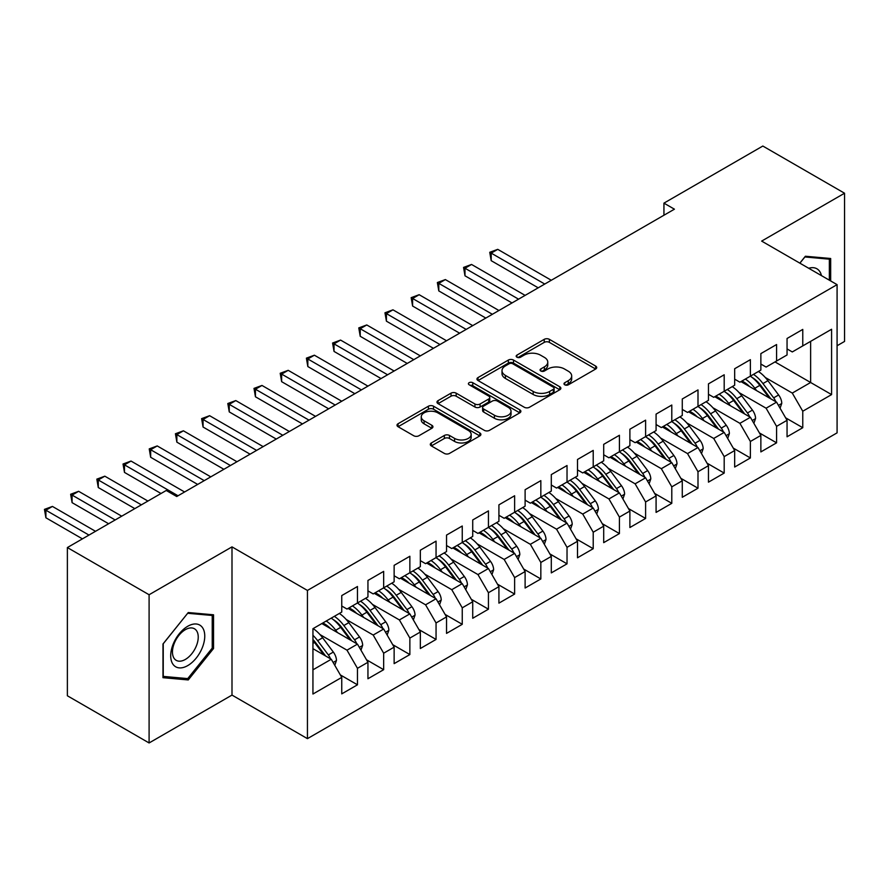 <?xml version="1.0" encoding="UTF-8"?>
<svg xmlns="http://www.w3.org/2000/svg" width="889" height="889" viewBox="0 0 889 889"><rect width="100%" height="100%" fill="white"/><g stroke="black" fill="none" stroke-linecap="round" stroke-linejoin="round"><path stroke-width="1.33" d="M564.737 384.804A2.545 1.467 0 0 0 568.338 384.804L595.652 369.035A3.634 2.1 0 0 0 596.719 367.546A3.634 2.1 0 0 0 595.652 366.068L549.38 339.342A3.634 2.1 0 0 0 544.235 339.342L516.92 355.122A2.545 1.467 0 0 0 516.176 356.156A2.545 1.467 0 0 0 516.92 357.2A2.545 1.467 0 0 0 520.521 357.2L524.054 355.156A11.635 6.723 0 0 1 540.501 355.156L544.368 357.378A11.635 6.723 0 0 1 547.768 362.134A11.635 6.723 0 0 1 544.368 366.879L540.823 368.924A2.545 1.467 0 0 0 540.079 369.957A2.545 1.467 0 0 0 540.823 371.002A2.545 1.467 0 0 0 544.424 371.002L547.957 368.957A11.635 6.723 0 0 1 564.415 368.957L568.271 371.191A11.635 6.723 0 0 1 571.683 375.936A11.635 6.723 0 0 1 568.271 380.692L564.737 382.726A2.545 1.467 0 0 0 563.993 383.77A2.545 1.467 0 0 0 564.737 384.804L564.737 382.726M431.365 442.955A3.634 2.1 0 0 0 430.298 444.444A3.634 2.1 0 0 0 431.365 445.934L444.344 453.423A3.634 2.1 0 0 0 449.49 453.423L479.827 435.91A3.634 2.1 0 0 0 480.893 434.421A3.634 2.1 0 0 0 479.827 432.943L433.543 406.217A3.634 2.1 0 0 0 428.409 406.217L398.061 423.731A3.634 2.1 0 0 0 397.005 425.22A3.634 2.1 0 0 0 398.061 426.709L413.752 435.754A3.634 2.1 0 0 0 418.897 435.754L431.876 428.265A3.634 2.1 0 0 0 432.943 426.776A3.634 2.1 0 0 0 431.876 425.298L424.097 420.808A9.723 5.612 0 0 1 421.253 416.83A9.723 5.612 0 0 1 427.253 411.64A9.723 5.612 0 0 1 437.855 412.863L468.325 430.454A9.723 5.612 0 0 1 471.17 434.421A9.723 5.612 0 0 1 465.169 439.611A9.723 5.612 0 0 1 454.568 438.399L449.49 435.466A3.634 2.1 0 0 0 444.344 435.466L431.365 442.955L431.365 445.934L444.344 438.488L444.344 435.466M149.096 594.741L149.096 742.96L231.996 695.087L231.996 546.879L149.096 594.741L67.375 547.557L166.254 490.472L176.733 496.518L674.418 209.182L663.939 203.137L663.939 215.238M231.996 546.879L307.438 590.44L837.082 284.647L837.082 432.854L307.438 738.648L307.438 590.44M837.082 345.743L844.55 341.443L844.55 193.224L761.651 241.097L837.082 284.647M844.55 193.224L762.829 146.04L663.939 203.137M524.31 407.262A3.634 2.1 0 0 0 529.455 407.262L559.792 389.738A3.634 2.1 0 0 0 560.859 388.26A3.634 2.1 0 0 0 559.792 386.771L513.509 360.056A3.634 2.1 0 0 0 508.364 360.056L478.026 377.569A3.634 2.1 0 0 0 476.96 379.058A3.634 2.1 0 0 0 478.026 380.536L524.31 407.262M470.17 385.359A2.545 1.467 0 0 1 472.759 385.715L519.765 412.852L489.472 430.343A3.634 2.1 0 0 1 484.327 430.343L438.044 403.617L438.044 400.65A3.634 2.1 0 0 0 436.977 402.139A3.634 2.1 0 0 0 438.044 403.617M438.044 400.65L451.034 393.16A3.634 2.1 0 0 1 456.168 393.16L474.937 403.995A3.634 2.1 0 0 0 480.082 403.995L488.694 399.017A3.634 2.1 0 0 0 489.761 397.539A3.634 2.1 0 0 0 488.694 396.05L469.159 384.77A2.545 1.467 0 0 1 468.414 383.726A2.545 1.467 0 0 1 469.981 382.37A2.545 1.467 0 0 1 472.759 382.692L519.809 409.851A3.634 2.1 0 0 1 520.876 411.34A3.634 2.1 0 0 1 519.809 412.829L519.809 409.851M775.008 361.923L810.624 382.492L810.624 341.365L831.582 329.263L802.767 345.899L802.767 329.408L787.054 338.487L787.054 354.967L776.575 361.023L776.575 344.532L760.862 353.611L760.862 370.091L750.383 376.147L750.383 359.656L734.67 368.735L734.67 385.215L724.191 391.271L724.191 374.78L708.466 383.859L708.466 400.339L697.998 406.384L697.998 389.904L682.274 398.983L682.274 415.463L671.795 421.508L671.795 405.028L656.082 414.107L656.082 430.587L645.603 436.632L645.603 420.153L629.89 429.22L629.89 445.711L619.411 451.756L619.411 435.277L603.698 444.344L603.698 460.835L593.219 466.881L593.219 450.401L577.506 459.469L577.506 475.959L567.026 482.005L567.026 465.525L551.302 474.593L551.302 491.084L540.834 497.129L540.834 480.638L525.11 489.717L525.11 506.197L514.631 512.253L514.631 495.762L498.918 504.841L498.918 521.321L488.439 527.377L488.439 510.886L472.726 519.965L472.726 536.445L462.247 542.501L462.247 526.01L446.534 535.089L446.534 551.569L436.055 557.625L436.055 541.134L420.341 550.213L420.341 566.693L409.862 572.738L409.862 556.258L394.138 565.337L394.138 581.817L383.659 587.862L383.659 571.383L367.946 580.45L367.946 596.941L357.467 602.986L357.467 586.507L341.754 595.574L341.754 612.065L312.939 628.701L312.939 694.031L341.754 677.396L331.275 659.249L312.939 648.659M831.582 329.263L831.582 394.594L802.767 411.229L792.288 393.082L765.307 377.503M785.609 417.808L802.767 427.709L802.767 411.229M802.767 427.709L787.054 436.788L787.054 420.308L776.575 426.353L766.096 408.207L739.115 392.627M759.417 432.932L776.575 442.833L776.575 426.353M776.575 442.833L760.862 451.912L760.862 435.421L750.383 441.477L739.904 423.331L712.922 407.751M733.225 448.056L750.383 457.957L750.383 441.477M750.383 457.957L734.67 467.036L734.67 450.545L724.191 456.602L713.711 438.455L686.73 422.875M707.033 463.18L724.191 473.081L724.191 456.602M724.191 473.081L708.466 482.16L708.466 465.669L697.998 471.726L687.519 453.579L660.527 437.999M680.841 478.304L697.998 488.205L697.998 471.726M697.998 488.205L682.274 497.284L682.274 480.793L671.795 486.85L661.327 468.692L634.335 453.112M654.637 493.428L671.795 503.33L671.795 486.85M671.795 503.33L656.082 512.408L656.082 495.918L645.603 501.963L635.124 483.816L608.143 468.236M628.445 508.552L645.603 518.454L645.603 501.963M645.603 518.454L629.89 527.521L629.89 511.042L619.411 517.087L608.932 498.94L581.951 483.36M602.253 523.665L619.411 533.578L619.411 517.087M619.411 533.578L603.698 542.646L603.698 526.166L593.219 532.211L582.74 514.064L555.758 498.485M576.061 538.79L593.219 548.702L593.219 532.211M593.219 548.702L577.506 557.77L577.506 541.29L567.026 547.335L556.547 529.188L529.566 513.609M549.869 553.914L567.026 563.826L567.026 547.335M567.026 563.826L551.302 572.894L551.302 556.414L540.834 562.459L530.355 544.312L503.363 528.733M523.677 569.038L540.834 578.95L540.834 562.459M540.834 578.95L525.11 588.018L525.11 571.538L514.631 577.583L504.152 559.437L477.171 543.857M497.473 584.162L514.631 594.063L514.631 577.583M514.631 594.063L498.918 603.142L498.918 586.662L488.439 592.707L477.96 574.561L450.979 558.981M471.281 599.286L488.439 609.187L488.439 592.707M488.439 609.187L472.726 618.266L472.726 601.775L462.247 607.832L451.768 589.685L424.786 574.105M445.089 614.41L462.247 624.311L462.247 607.832M462.247 624.311L446.534 633.39L446.534 616.899L436.055 622.956L425.575 604.809L398.594 589.229M418.897 629.534L436.055 639.435L436.055 622.956M436.055 639.435L420.341 648.514L420.341 632.023L409.862 638.08L399.383 619.933L372.391 604.353M392.705 644.658L409.862 654.56L409.862 638.08M409.862 654.56L394.138 663.639L394.138 647.148L383.659 653.204L373.191 635.046L346.199 619.466M366.512 659.782L383.659 669.684L383.659 653.204M383.659 669.684L367.946 678.751L367.946 662.272L357.467 668.317L346.988 650.17L320.007 634.59M340.309 674.895L357.467 684.808L357.467 668.317M357.467 684.808L341.754 693.876L341.754 677.396M341.754 606.009L346.988 609.043L357.467 602.986M312.939 669.828L331.275 659.249M367.946 590.896L373.191 593.919L383.659 587.862M346.988 650.17L357.467 644.125L321.84 623.556M367.946 662.272L357.467 644.125M394.138 575.772L399.383 578.795L409.862 572.738M373.191 635.046L383.659 629.001L348.043 608.432M394.138 647.148L383.659 629.001M420.341 560.648L425.575 563.67L436.055 557.625M399.383 619.933L409.862 613.877L374.236 593.307M420.341 632.023L409.862 613.877M446.534 545.524L451.768 548.546L462.247 542.501M425.575 604.809L436.055 598.753L400.428 578.183M446.534 616.899L436.055 598.753M472.726 530.4L477.96 533.422L488.439 527.377M451.768 589.685L462.247 583.629L426.62 563.059M472.726 601.775L462.247 583.629M498.918 515.276L504.152 518.298L514.631 512.253M477.96 574.561L488.439 568.504L452.812 547.946M498.918 586.662L488.439 568.504M525.11 500.151L530.355 503.174L540.834 497.129M504.152 559.437L514.631 553.391L479.015 532.822M525.11 571.538L514.631 553.391M551.302 485.027L556.547 488.05L567.026 482.005M530.355 544.312L540.834 538.267L505.208 517.698M551.302 556.414L540.834 538.267M577.506 469.903L582.74 472.926L593.219 466.881M556.547 529.188L567.026 523.143L531.4 502.574M577.506 541.29L567.026 523.143M603.698 454.779L608.932 457.813L619.411 451.756M582.74 514.064L593.219 508.019L557.592 487.45M603.698 526.166L593.219 508.019M629.89 439.655L635.124 442.689L645.603 436.632M608.932 498.94L619.411 492.895L583.784 472.326M629.89 511.042L619.411 492.895M656.082 424.542L661.327 427.565L671.795 421.508M635.124 483.816L645.603 477.771L609.976 457.202M656.082 495.918L645.603 477.771M682.274 409.418L687.519 412.44L697.998 406.384M661.327 468.692L671.795 462.647L636.18 442.077M682.274 480.793L671.795 462.647M708.466 394.294L713.711 397.316L724.191 391.271M687.519 453.579L697.998 447.523L662.372 426.953M708.466 465.669L697.998 447.523M734.67 379.17L739.904 382.192L750.383 376.147M713.711 438.455L724.191 432.398L688.564 411.829M734.67 450.545L724.191 432.398M760.862 364.046L766.096 367.068L776.575 361.023M739.904 423.331L750.383 417.274L714.756 396.716M760.862 435.421L750.383 417.274M787.054 348.921L792.288 351.944L802.767 345.899M766.096 408.207L776.575 402.15L740.948 381.592M787.054 420.308L776.575 402.15M67.375 547.557L67.375 695.776L149.096 742.96M231.996 695.087L307.438 738.648M792.288 393.082L810.624 382.492L831.582 394.594M830.67 280.946L830.67 258.499L805.39 256.243L799.833 263.144M213.538 648.503L213.538 614.799L188.257 612.543L162.976 643.98L162.976 677.685L188.257 679.941L213.538 648.503L212.227 647.748M565.76 385.17L568.271 383.715A11.635 6.723 0 0 0 571.683 378.958L571.683 375.936M547.768 362.134L547.768 365.157A11.635 6.723 0 0 1 544.368 369.902L541.846 371.358M595.652 366.068L595.652 369.035L549.38 342.376A3.634 2.1 0 0 0 544.235 342.376L517.931 357.556M559.737 389.771L513.509 363.079A3.634 2.1 0 0 0 508.364 363.079L478.071 380.57M553.358 389.293A2.545 1.467 0 0 0 554.103 388.26A2.545 1.467 0 0 0 553.358 387.215L512.742 363.768A2.545 1.467 0 0 0 509.141 363.768L505.408 365.912A11.635 6.723 0 0 0 502.007 370.669A11.635 6.723 0 0 0 505.408 375.414L533.178 391.449A11.635 6.723 0 0 0 549.635 391.449L553.358 389.293L553.358 392.327A2.545 1.467 0 0 0 554.103 391.282L554.103 388.26M502.007 370.669L502.007 373.691A11.635 6.723 0 0 0 505.408 378.447L505.408 375.414M553.358 392.327L549.635 394.472A11.635 6.723 0 0 1 533.178 394.472L505.408 378.447M438.099 403.65L451.034 396.183L451.034 393.16M489.761 397.539L489.761 400.561A3.634 2.1 0 0 1 488.694 402.05L480.082 407.018A3.634 2.1 0 0 1 474.937 407.018L456.168 396.183A3.634 2.1 0 0 0 451.034 396.183M494.417 415.241A9.723 5.612 0 0 0 505.019 416.452A9.723 5.612 0 0 0 511.019 411.263A9.723 5.612 0 0 0 508.175 407.295L497.44 401.095A3.634 2.1 0 0 0 492.295 401.095L483.683 406.073A3.634 2.1 0 0 0 482.616 407.551A3.634 2.1 0 0 0 483.683 409.04L494.417 415.241L494.417 418.263A9.723 5.612 0 0 0 505.019 419.475A9.723 5.612 0 0 0 511.019 414.296L511.019 411.263M482.616 407.551L482.616 410.585A3.634 2.1 0 0 0 483.683 412.063L483.683 409.04M494.417 418.263L483.683 412.063M471.17 434.421L471.17 437.444A9.723 5.612 0 0 1 465.169 442.633A9.723 5.612 0 0 1 454.568 441.422L449.49 438.488A3.634 2.1 0 0 0 444.344 438.488M421.253 416.83L421.253 419.852A9.723 5.612 0 0 0 424.097 423.831L424.097 420.808M431.832 428.287L424.097 423.831M479.782 435.932L433.543 409.24A3.634 2.1 0 0 0 428.409 409.24L398.116 426.731M185.59 678.407L188.257 679.941M780.075 408.218L781.764 403.339A9.812 5.667 -120 0 0 778.631 394.972L767.929 380.692A28.337 16.358 -120 0 0 758.439 371.491M756.606 390.627L754.828 388.249A28.337 16.358 -120 0 0 745.349 379.047M749.649 386.604A23.525 13.579 -120 0 0 741.882 381.048M775.819 401.717A9.812 5.667 -120 0 0 773.652 397.85L762.951 383.559A28.337 16.358 -120 0 0 753.472 374.358M752.05 377.403A23.525 13.579 60 0 1 761.084 385.77L770.896 398.883M551.302 280.268L497.74 249.342L491.195 253.121L491.195 260.677L538.212 287.825M750.327 376.18A28.337 16.358 60 0 1 759.806 385.382L769.174 397.883M491.195 260.677L489.75 252.287L544.757 284.047M489.75 252.287L497.74 249.342M753.883 423.331L755.572 418.463A9.812 5.667 -120 0 0 752.438 410.096L741.737 395.816A28.337 16.358 -120 0 0 732.247 386.615M730.414 405.751L728.636 403.373A28.337 16.358 -120 0 0 719.157 394.171M723.457 401.728A23.525 13.579 -120 0 0 715.689 396.172M749.627 416.841A9.812 5.667 -120 0 0 747.46 412.974L736.759 398.683A28.337 16.358 -120 0 0 727.269 389.482M725.846 392.527A23.525 13.579 60 0 1 734.892 400.895L744.704 414.007M525.11 295.381L471.548 264.455L464.991 268.245L464.991 275.801L512.008 302.949M724.135 391.304A28.337 16.358 60 0 1 733.614 400.495L742.982 413.007M464.991 275.801L463.558 267.411L518.565 299.171M463.558 267.411L471.548 264.455M727.68 438.455L729.369 433.576A9.812 5.667 -120 0 0 726.235 425.22L715.534 410.929A28.337 16.358 -120 0 0 706.055 401.739M704.221 420.875L702.443 418.497A28.337 16.358 -120 0 0 692.964 409.296M697.254 416.852A23.525 13.579 -120 0 0 689.497 411.296M723.424 431.965A9.812 5.667 -120 0 0 721.268 428.098L710.555 413.807A28.337 16.358 -120 0 0 701.077 404.606M699.654 407.651A23.525 13.579 60 0 1 708.689 416.019L718.512 429.12M498.918 310.505L445.356 279.579L438.799 283.369L438.799 290.925L485.816 318.073M697.932 406.417A28.337 16.358 60 0 1 707.422 415.619L716.79 428.131M438.799 290.925L437.366 282.535L492.373 314.295M437.366 282.535L445.356 279.579M821.447 275.623A24.081 13.902 120 0 0 819.614 271.301A24.081 13.902 120 0 0 808.712 268.267M804.812 256.954L829.359 259.177L829.359 280.191M827.737 258.232L829.359 259.177M799.889 263.177L804.867 256.988M172.988 664.283A24.081 13.902 120 0 0 196.247 658.049A24.081 13.902 120 0 0 202.481 627.601A24.081 13.902 120 0 0 179.222 633.824A24.081 13.902 120 0 0 172.988 664.283M174.177 658.449A18.236 10.524 120 0 0 176.233 660.349A18.236 10.524 120 0 0 193.191 651.837A18.236 10.524 120 0 0 196.513 630.668A18.236 10.524 120 0 0 194.458 628.767A18.236 10.524 120 0 0 177.5 637.28A18.236 10.524 120 0 0 174.177 658.449M187.735 613.288L212.227 615.466L212.227 648.125L187.735 678.596L163.243 676.407L163.243 643.747L187.679 613.254M210.604 614.532L212.227 615.466M701.488 453.579L703.177 448.701A9.812 5.667 -120 0 0 700.043 440.344L689.342 426.053A28.337 16.358 -120 0 0 679.863 416.852M678.029 435.999L676.251 433.621A28.337 16.358 -120 0 0 666.761 424.42M671.062 431.976A23.525 13.579 -120 0 0 663.305 426.42M697.232 447.089A9.812 5.667 -120 0 0 695.065 443.222L684.363 428.931A28.337 16.358 -120 0 0 674.884 419.73M673.462 422.775A23.525 13.579 60 0 1 682.496 431.143L692.32 444.244M472.726 325.63L419.152 294.704L412.607 298.493L412.607 306.049L459.624 333.197M671.74 421.542A28.337 16.358 60 0 1 681.218 430.743L690.586 443.255M412.607 306.049L411.163 297.659L466.169 329.408M411.163 297.659L419.152 294.704M675.296 468.703L676.985 463.825A9.812 5.667 -120 0 0 673.851 455.468L663.15 441.177A28.337 16.358 -120 0 0 653.671 431.976M651.837 451.123L650.048 448.745A28.337 16.358 -120 0 0 640.569 439.544M644.869 447.1A23.525 13.579 -120 0 0 637.113 441.544M671.039 462.213A9.812 5.667 -120 0 0 668.872 458.346L658.171 444.056A28.337 16.358 -120 0 0 648.692 434.854M647.27 437.899A23.525 13.579 60 0 1 656.304 446.267L666.128 459.369M446.534 340.754L392.96 309.828L386.415 313.606L386.415 321.173L433.432 348.321M645.547 436.666A28.337 16.358 60 0 1 655.026 445.867L664.394 458.38M386.415 321.173L384.97 312.784L439.977 344.532M384.97 312.784L392.96 309.828M649.103 483.827L650.792 478.949A9.812 5.667 -120 0 0 647.659 470.592L636.957 456.301A28.337 16.358 -120 0 0 627.478 447.1M625.645 466.247L623.856 463.869A28.337 16.358 -120 0 0 614.377 454.668M618.677 462.224A23.525 13.579 -120 0 0 610.91 456.668M644.847 477.337A9.812 5.667 -120 0 0 642.68 473.459L631.979 459.18A28.337 16.358 -120 0 0 622.5 449.978M621.078 453.023A23.525 13.579 60 0 1 630.112 461.391L639.924 474.493M420.33 355.878L366.768 324.952L360.223 328.73L360.223 336.298L407.24 363.445M619.355 451.79A28.337 16.358 60 0 1 628.834 460.991L638.202 473.493M360.223 336.298L358.778 327.897L413.785 359.656M358.778 327.897L366.768 324.952M622.911 498.951L624.6 494.073A9.812 5.667 -120 0 0 621.467 485.716L610.765 471.426A28.337 16.358 -120 0 0 601.275 462.224M599.442 481.371L597.664 478.993A28.337 16.358 -120 0 0 588.185 469.792M592.485 477.349A23.525 13.579 -120 0 0 584.718 471.792M618.655 492.45A9.812 5.667 -120 0 0 616.488 488.583L605.787 474.304A28.337 16.358 -120 0 0 596.308 465.103M594.885 468.147A23.525 13.579 60 0 1 603.92 476.504L613.732 489.617M394.138 371.002L340.576 340.076L334.031 343.854L334.031 351.422L381.048 378.558M593.163 466.914A28.337 16.358 60 0 1 602.642 476.115L612.01 488.617M334.031 351.422L332.586 343.021L387.593 374.78M332.586 343.021L340.576 340.076M596.719 514.075L598.397 509.197A9.812 5.667 -120 0 0 595.274 500.84L584.562 486.55A28.337 16.358 -120 0 0 575.083 477.349M573.249 496.495L571.471 494.106A28.337 16.358 -120 0 0 561.992 484.916M566.293 492.473A23.525 13.579 -120 0 0 558.525 486.916M592.463 507.575A9.812 5.667 -120 0 0 590.296 503.707L579.595 489.428A28.337 16.358 -120 0 0 570.105 480.227M568.682 483.272A23.525 13.579 60 0 1 577.728 491.628L587.54 504.741M367.946 386.126L314.384 355.2L307.827 358.978L307.827 366.546L354.844 393.683M566.971 482.038A28.337 16.358 60 0 1 576.45 491.239L585.818 503.741M307.827 366.546L306.394 358.145L361.401 389.904M306.394 358.145L314.384 355.2M570.516 529.199L572.205 524.321A9.812 5.667 -120 0 0 569.071 515.964L558.37 501.674A28.337 16.358 -120 0 0 548.891 492.473M547.057 511.608L545.279 509.23A28.337 16.358 -120 0 0 535.789 500.029M540.09 507.597A23.525 13.579 -120 0 0 532.333 502.029M566.26 522.699A9.812 5.667 -120 0 0 564.104 518.832L553.391 504.541A28.337 16.358 -120 0 0 543.912 495.351M542.49 498.396A23.525 13.579 60 0 1 551.524 506.752L561.348 519.865M341.754 401.25L288.192 370.324L281.635 374.102L281.635 381.67L328.652 408.807M540.768 497.162A28.337 16.358 60 0 1 550.258 506.363L559.626 518.865M281.635 381.67L280.202 373.269L335.209 405.028M280.202 373.269L288.192 370.324M544.324 544.324L546.013 539.445A9.812 5.667 -120 0 0 542.879 531.089L532.178 516.798A28.337 16.358 -120 0 0 522.699 507.597M520.865 526.733L519.087 524.354A28.337 16.358 -120 0 0 509.597 515.153M513.898 522.721A23.525 13.579 -120 0 0 506.141 517.154M540.067 537.823A9.812 5.667 -120 0 0 537.901 533.956L527.199 519.665A28.337 16.358 -120 0 0 517.72 510.464M516.298 513.52A23.525 13.579 60 0 1 525.332 521.876L535.156 534.989M315.562 416.374L261.988 385.448L255.443 389.226L255.443 396.783L302.46 423.931M514.575 512.286A28.337 16.358 60 0 1 524.054 521.487L533.422 533.989M255.443 396.783L253.998 388.393L309.005 420.153M253.998 388.393L261.988 385.448M518.131 559.448L519.821 554.569A9.812 5.667 -120 0 0 516.687 546.202L505.985 531.922A28.337 16.358 -120 0 0 496.507 522.721M494.673 541.857L492.884 539.479A28.337 16.358 -120 0 0 483.405 530.277M487.705 537.834A23.525 13.579 -120 0 0 479.938 532.278M513.875 552.947A9.812 5.667 -120 0 0 511.708 549.08L501.007 534.789A28.337 16.358 -120 0 0 491.528 525.588M490.106 528.633A23.525 13.579 60 0 1 499.14 537L508.964 550.113M289.358 431.498L235.796 400.572L229.251 404.351L229.251 411.907L276.268 439.055M488.383 527.41A28.337 16.358 60 0 1 497.862 536.612L507.23 549.113M229.251 411.907L227.806 403.517L282.813 435.277M227.806 403.517L235.796 400.572M491.939 574.561L493.628 569.693A9.812 5.667 -120 0 0 490.495 561.326L479.793 547.046A28.337 16.358 -120 0 0 470.314 537.845M468.481 556.981L466.692 554.603A28.337 16.358 -120 0 0 457.213 545.402M461.513 552.958A23.525 13.579 -120 0 0 453.746 547.402M487.683 568.071A9.812 5.667 -120 0 0 485.516 564.204L474.815 549.913A28.337 16.358 -120 0 0 465.336 540.712M463.914 543.757A23.525 13.579 60 0 1 472.948 552.125L482.76 565.237M263.166 446.622L209.604 415.696L203.059 419.475L203.059 427.031L250.076 454.179M462.191 542.534A28.337 16.358 60 0 1 471.67 551.736L481.038 564.237M203.059 427.031L201.614 418.641L256.621 450.401M201.614 418.641L209.604 415.696M465.747 589.685L467.436 584.806A9.812 5.667 -120 0 0 464.302 576.45L453.601 562.17A28.337 16.358 -120 0 0 444.111 552.969M442.278 572.105L440.5 569.727A28.337 16.358 -120 0 0 431.021 560.526M435.321 568.082A23.525 13.579 -120 0 0 427.553 562.526M461.491 583.195A9.812 5.667 -120 0 0 459.324 579.328L448.623 565.037A28.337 16.358 -120 0 0 439.133 555.836M437.71 558.881A23.525 13.579 60 0 1 446.756 567.249L456.568 580.35M236.974 461.735L183.412 430.809L176.867 434.599L176.867 442.155L223.884 469.303M435.999 557.659A28.337 16.358 60 0 1 445.478 566.849L454.846 579.361M176.867 442.155L175.422 433.765L230.429 465.525M175.422 433.765L183.412 430.809M439.544 604.809L441.233 599.931A9.812 5.667 -120 0 0 438.11 591.574L427.398 577.283A28.337 16.358 -120 0 0 417.919 568.093M416.085 587.229L414.307 584.851A28.337 16.358 -120 0 0 404.828 575.65M409.118 583.206A23.525 13.579 -120 0 0 401.361 577.65M435.299 598.319A9.812 5.667 -120 0 0 433.132 594.452L422.431 580.161A28.337 16.358 -120 0 0 412.941 570.96M411.518 574.005A23.525 13.579 60 0 1 420.553 582.373L430.376 595.474M210.782 476.86L157.22 445.934L150.663 449.723L150.663 457.279L197.68 484.427M409.796 572.772A28.337 16.358 60 0 1 419.286 581.973L428.654 594.485M150.663 457.279L149.23 448.889L204.237 480.649M149.23 448.889L157.22 445.934M413.352 619.933L415.041 615.055A9.812 5.667 -120 0 0 411.907 606.698L401.206 592.407A28.337 16.358 -120 0 0 391.727 583.206M389.893 602.353L388.115 599.975A28.337 16.358 -120 0 0 378.625 590.774M382.926 598.33A23.525 13.579 -120 0 0 375.169 592.774M409.096 613.443A9.812 5.667 -120 0 0 406.929 609.576L396.227 595.286A28.337 16.358 -120 0 0 386.748 586.084M385.326 589.129A23.525 13.579 60 0 1 394.36 597.497L404.184 610.599M184.59 491.984L131.016 461.058L124.471 464.836L124.471 472.403L161.009 493.495M383.603 587.896A28.337 16.358 60 0 1 393.082 597.097L402.461 609.61M124.471 472.403L123.038 464.014L178.033 495.762M123.038 464.014L131.016 461.058M387.159 635.057L388.849 630.179A9.812 5.667 -120 0 0 385.715 621.822L375.014 607.531A28.337 16.358 -120 0 0 365.535 598.33M363.701 617.477L361.912 615.099A28.337 16.358 -120 0 0 352.433 605.898M356.733 613.454A23.525 13.579 -120 0 0 348.977 607.898M382.903 628.567A9.812 5.667 -120 0 0 380.736 624.7L370.035 610.41A28.337 16.358 -120 0 0 360.556 601.208M359.134 604.253A23.525 13.579 60 0 1 368.168 612.621L377.992 625.723M147.918 501.063L104.824 476.182L98.279 479.96L98.279 487.528L134.817 508.619M357.411 603.02A28.337 16.358 60 0 1 366.89 612.221L376.258 624.723M98.279 487.528L96.834 479.138L141.362 504.841M96.834 479.138L104.824 476.182M360.967 650.181L362.656 645.303A9.812 5.667 -120 0 0 359.523 636.946L348.821 622.656A28.337 16.358 -120 0 0 339.342 613.454M337.509 632.601L335.72 630.223A28.337 16.358 -120 0 0 326.241 621.022M330.541 628.579A23.525 13.579 -120 0 0 322.774 623.022M356.711 643.692A9.812 5.667 -120 0 0 354.544 639.813L343.843 625.534A28.337 16.358 -120 0 0 334.364 616.333M332.942 619.377A23.525 13.579 60 0 1 341.976 627.745L351.8 640.847M121.726 516.187L78.632 491.306L72.087 495.084L72.087 502.652L108.625 523.743M331.219 618.144A28.337 16.358 60 0 1 340.698 627.345L350.066 639.847M72.087 502.652L70.642 494.251L115.17 519.965M70.642 494.251L78.632 491.306M334.775 665.305L336.464 660.427A9.812 5.667 -120 0 0 333.331 652.07L322.629 637.78A28.337 16.358 -120 0 0 313.139 628.579M330.519 658.805A9.812 5.667 -120 0 0 328.352 654.937L317.651 640.658A28.337 16.358 -120 0 0 312.939 635.313M312.939 639.502A23.525 13.579 60 0 1 315.784 642.858L325.596 655.971M95.523 531.311L52.44 506.43L45.895 510.208L45.895 517.776L82.433 538.867M312.939 640.491A28.337 16.358 60 0 1 314.506 642.469L323.874 654.971M45.895 517.776L44.45 509.375L88.978 535.089M44.45 509.375L52.44 506.43M568.271 383.715L568.271 380.692M540.823 371.002L540.823 368.924M544.368 369.902L544.368 366.879M516.92 357.2L516.92 355.122M544.235 342.376L544.235 339.342M549.38 342.376L549.38 339.342M478.026 380.536L478.026 377.569M508.364 363.079L508.364 360.056M513.509 363.079L513.509 360.056M559.792 389.738L559.792 386.771M533.178 394.472L533.178 391.449M549.635 394.472L549.635 391.449M456.168 396.183L456.168 393.16M474.937 407.018L474.937 403.995M480.082 407.018L480.082 403.995M488.694 402.05L488.694 399.017M472.759 385.715L472.759 382.692M449.49 438.488L449.49 435.466M454.568 441.422L454.568 438.399M431.876 428.265L431.876 425.298M398.061 426.709L398.061 423.731M428.409 409.24L428.409 406.217M433.543 409.24L433.543 406.217M479.827 435.91L479.827 432.943M778.453 405.395L781.698 403.528M762.951 383.559L767.929 380.692M754.828 388.249L759.806 385.382M773.652 397.85L778.631 394.972M752.25 420.519L755.506 418.652M736.759 398.683L741.737 395.816M728.636 403.373L733.614 400.495M747.46 412.974L752.438 410.096M726.057 435.643L729.313 433.765M710.555 413.807L715.534 410.929M702.443 418.497L707.422 415.619M721.268 428.098L726.235 425.22M699.865 450.767L703.11 448.889M684.363 428.931L689.342 426.053M676.251 433.621L681.218 430.743M695.065 443.222L700.043 440.344M673.673 465.892L676.918 464.014M658.171 444.056L663.15 441.177M650.048 448.745L655.026 445.867M668.872 458.346L673.851 455.468M647.481 481.016L650.726 479.138M631.979 459.18L636.957 456.301M623.856 463.869L628.834 460.991M642.68 473.459L647.659 470.592M621.289 496.14L624.534 494.262M605.787 474.304L610.765 471.426M597.664 478.993L602.642 476.115M616.488 488.583L621.467 485.716M595.085 511.264L598.341 509.386M579.595 489.428L584.562 486.55M571.471 494.106L576.45 491.239M590.296 503.707L595.274 500.84M568.893 526.388L572.149 524.51M553.391 504.541L558.37 501.674M545.279 509.23L550.258 506.363M564.104 518.832L569.071 515.964M542.701 541.512L545.946 539.634M527.199 519.665L532.178 516.798M519.087 524.354L524.054 521.487M537.901 533.956L542.879 531.089M516.509 556.625L519.754 554.758M501.007 534.789L505.985 531.922M492.884 539.479L497.862 536.612M511.708 549.08L516.687 546.202M490.317 571.749L493.562 569.882M474.815 549.913L479.793 547.046M466.692 554.603L471.67 551.736M485.516 564.204L490.495 561.326M464.125 586.873L467.37 585.006M448.623 565.037L453.601 562.17M440.5 569.727L445.478 566.849M459.324 579.328L464.302 576.45M437.921 601.997L441.177 600.119M422.431 580.161L427.398 577.283M414.307 584.851L419.286 581.973M433.132 594.452L438.11 591.574M411.729 617.122L414.974 615.244M396.227 595.286L401.206 592.407M388.115 599.975L393.082 597.097M406.929 609.576L411.907 606.698M385.537 632.246L388.782 630.368M370.035 610.41L375.014 607.531M361.912 615.099L366.89 612.221M380.736 624.7L385.715 621.822M359.345 647.37L362.59 645.492M343.843 625.534L348.821 622.656M335.72 630.223L340.698 627.345M354.544 639.813L359.523 636.946M333.153 662.494L336.398 660.616M317.651 640.658L322.629 637.78M312.939 643.369L314.506 642.469M328.352 654.937L333.331 652.07"/></g></svg>
